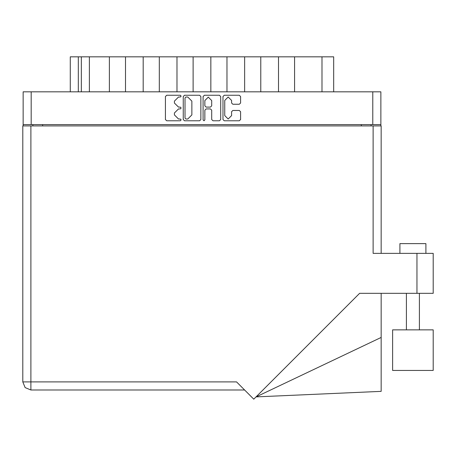 <?xml version="1.0" encoding="UTF-8"?>
<svg xmlns="http://www.w3.org/2000/svg" width="456" height="456" viewBox="0 0 456 456"><rect width="100%" height="100%" fill="white"/><g stroke="black" fill="none" stroke-linecap="round" stroke-linejoin="round"><path stroke-width="0.68" d="M31.19 124.608L23.125 124.608L23.125 91.827L380.845 91.827L380.845 124.608L31.19 124.608L31.19 91.827M109.366 91.827L109.366 56.835L125.497 56.835L125.497 91.827M143.19 91.827L143.19 56.835L159.321 56.835L159.321 91.827M177.008 91.827L177.008 56.835L193.139 56.835L193.139 91.827M226.957 91.827L226.957 56.835L193.139 56.835M260.781 91.827L260.781 56.835L226.957 56.835M294.599 91.827L294.599 56.835L260.781 56.835M70.281 91.827L70.281 56.835L109.366 56.835M321.982 91.827L321.982 56.835L333.689 56.835L333.689 91.827M399.901 253.382L399.901 243.629L425.915 243.629L425.915 253.382M433.2 329.87L392.616 329.87L392.616 370.454L433.2 370.454L433.2 329.87L433.2 370.454M373.105 125.907L373.105 253.382L433.2 253.382L433.2 293.316L359.63 293.316L253.781 399.165L236.521 381.9L30.865 381.9L30.865 389.965L25.16 387.606L22.8 381.9L30.865 381.9L30.865 125.907L381.17 125.907L381.17 253.382M22.8 125.907L22.8 381.9L22.8 125.907L30.865 125.907M381.17 337.417L381.17 391.362L256.084 396.868L381.17 337.417L381.17 293.316M231.574 100.457L228.16 97.042L224.745 100.457L224.745 115.585L228.16 118.999L231.574 115.585L231.574 111.726L232.851 110.449L239.297 110.449L240.574 111.726L240.574 119.512L239.297 120.789L224.232 120.789L222.955 119.512L222.955 96.529L224.232 95.253L239.297 95.253L240.574 96.529L240.574 102.976L239.297 104.253L232.851 104.253L231.574 102.976L231.574 100.457M180.28 108.916L181.174 108.021L180.28 107.126L178.524 107.126L174.437 103.039L174.437 101.124L178.524 97.042L180.28 97.042L181.174 96.148L180.28 95.253L166.714 95.253L165.437 96.529L165.437 119.512L166.714 120.789L180.28 120.789L181.174 119.894L180.28 118.999L178.524 118.999L174.437 114.918L174.437 113.002L178.524 108.916L180.28 108.916M211.721 100.519L208.306 97.105L204.886 100.519L204.886 105.849L206.163 107.126L210.444 107.126L211.721 105.849L211.721 100.519M22.8 381.9L25.16 387.606L30.865 389.965L244.587 389.965M203.997 120.789L204.886 119.894L204.886 110.192L206.163 108.916L210.444 108.916L211.721 110.192L211.721 119.512L212.998 120.789L219.444 120.789L220.721 119.512L220.721 96.529L219.444 95.253L204.379 95.253L203.102 96.529L203.102 119.894L203.997 120.789M200.868 119.512L200.868 96.529L199.591 95.253L184.526 95.253L183.249 96.529L183.249 119.512L184.526 120.789L199.591 120.789L200.868 119.512M23.125 124.608L23.125 125.907M380.845 124.608L380.845 125.907M32.883 125.907L32.883 124.608L32.883 125.907M371.087 124.608L371.087 125.907M89.399 91.827L89.399 56.835M143.19 56.835L125.497 56.835M177.008 56.835L159.321 56.835M210.832 91.827L210.832 56.835M244.65 91.827L244.65 56.835M278.474 91.827L278.474 56.835M321.982 56.835L294.599 56.835M185.928 97.042L185.033 97.932L185.033 118.11L185.928 118.999L187.781 118.999L191.868 114.918L191.868 101.124L187.781 97.042L185.928 97.042M372.78 124.608L372.78 91.827M42.636 124.608L42.636 125.907M361.329 125.907L361.329 124.608M78.346 56.835L78.346 91.827M81.333 91.827L81.333 56.835M416.938 293.316L416.938 253.382M419.412 329.87L419.412 293.316M406.404 329.87L406.404 293.316"/></g></svg>

